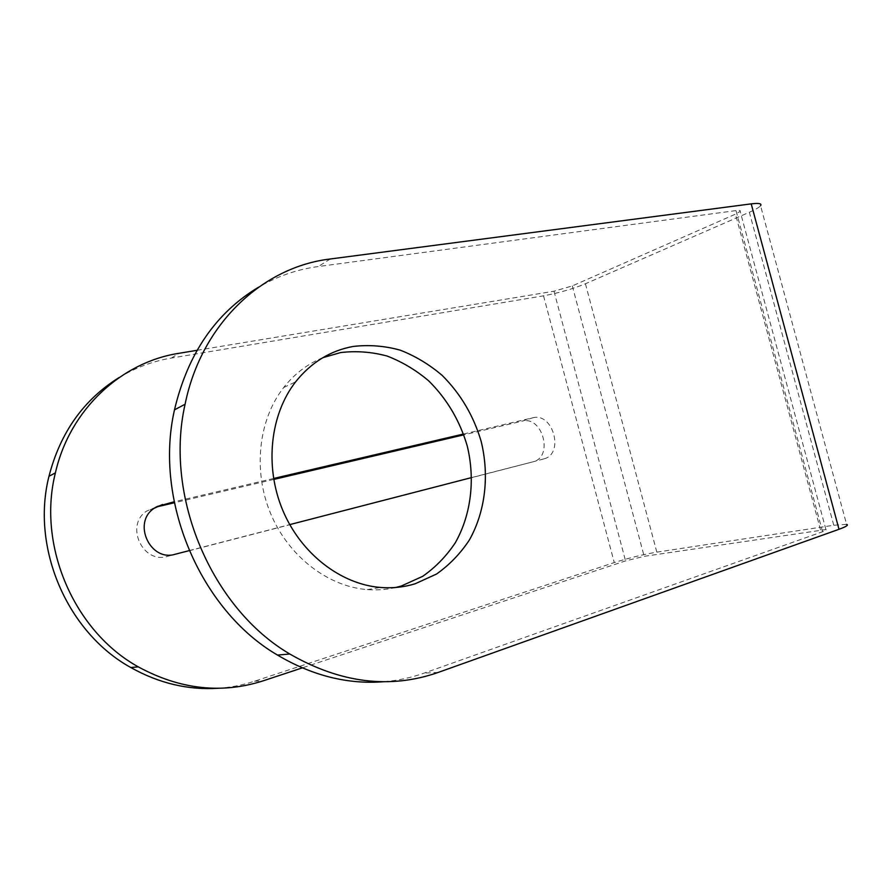 <?xml version="1.0" encoding="UTF-8"?>
<svg xmlns="http://www.w3.org/2000/svg" width="892" height="892" viewBox="0 0 892 892"><rect width="100%" height="100%" fill="white"/><g stroke="black" fill="none" stroke-linecap="round" stroke-linejoin="round"><path stroke-width="0.67" stroke-dasharray="4.46 3.34" d="M196.998 350.322L553.999 291.205L572.307 285.919L735.465 214.147L740.17 211.382C740.806 210.434 739.435 210.166 736.023 210.59L318.21 266.552C297.259 269.339 277.356 276.241 258.49 287.235M383.861 681.711C397.854 680.54 411.301 677.675 424.191 673.092L822.547 531.732C825.78 530.562 826.895 529.837 825.914 529.558L644.169 556.34L625.548 560.901L302.288 667.885M119.227 377.483C135.606 367.615 152.989 361.137 171.375 358.06L543.551 295.821C558.648 293.011 572.608 288.997 585.431 283.767L749.358 212.263C755.457 209.587 759.192 207.401 760.564 205.706L846.586 524.362L833.764 525.243L656.824 552.148C643.143 554.456 628.96 557.935 614.265 562.573L254.499 681.209C242.869 685.045 230.827 687.398 218.362 688.256M463.528 434.014L532.714 417.813L522.177 421.147L463.829 434.839M273.744 479.439L174.353 502.765M156.089 507.046L146.589 511.116C124.679 525.254 142.731 564.246 167.44 556.385L533.115 461.788C553.798 457.072 542.559 415.382 522.177 421.147M273.588 478.491L174.163 501.772M189.16 550.632L289.744 524.619M471.701 477.555L532.914 461.833M532.714 417.813C553.196 412.015 564.58 454.184 543.774 458.912L543.585 458.967M322.848 357.681C307.584 363.847 294.516 373.815 283.656 387.552C258.468 419.708 252.692 470.642 270.622 513.558C288.54 556.474 327.944 586.546 367.27 589.601C377.048 590.37 386.57 589.657 395.814 587.482M820.54 529.915L735.465 214.147M572.307 285.919L644.169 556.34M585.431 283.767L656.824 552.148M543.551 295.821L614.265 562.573M254.499 681.209L263.318 680.786M171.375 358.06L179.013 353.299M553.999 291.205L625.548 560.901M833.764 525.243L749.358 212.263M330.352 258.981L318.21 266.552M438.251 672.423L424.191 673.092M822.547 531.732L736.023 210.59M157.025 506.533L154.874 507.336M175.245 554.233L167.44 556.385M825.914 529.558L740.17 211.382M367.27 589.601L380.561 587.471M283.656 387.552L295.609 381.854M543.774 458.912L533.115 461.788M154.126 508.328L146.589 511.116"/><path stroke-width="1.34" d="M218.362 688.256C188.134 690.218 158.943 683.305 130.79 667.517C67.368 632.573 30.741 548.123 48.971 476.283C60.322 432.464 83.736 399.527 119.227 377.483M463.829 434.839L273.744 479.439M174.353 502.765L156.089 507.046M302.288 667.885L263.318 680.786C221.684 694.166 180.017 689.527 138.316 666.882C74.159 631.424 37.007 545.703 55.393 472.883C69.922 408.926 121.892 362.007 179.013 353.299L196.998 350.322M463.528 434.014L273.588 478.491M174.163 501.772L157.025 506.533M189.16 550.632L175.245 554.233C150.291 562.172 131.994 522.634 154.126 508.328L162.5 504.504M289.744 524.619L471.701 477.555M839.004 529.29L751.209 203.867L330.352 258.981C263.363 266.719 201.503 323.082 185.09 404.232C164.05 496.554 211.683 608.299 289.811 654.014C340.51 683.161 389.994 689.293 438.251 672.423L839.004 529.29C846.285 526.637 848.816 524.987 846.586 524.362M751.209 203.867C758.914 202.93 762.024 203.543 760.564 205.706M353.187 346.453C330.352 350.623 311.163 362.42 295.609 381.854C270.176 414.479 264.411 466.282 282.63 509.979C300.849 553.687 340.789 584.316 380.561 587.471C392.525 588.408 404.043 587.181 415.126 583.792L436.522 574.047C449.468 564.915 460.428 553.553 469.393 539.972C485.404 511.384 489.485 475.514 481.189 441.484C473.619 415.828 460.618 393.807 442.209 375.443C429.331 364.471 415.304 356.031 400.129 350.121C384.563 345.84 368.909 344.624 353.187 346.453M258.49 287.235C215.741 312.947 187.744 353.812 174.498 409.841C153.625 500.59 200.421 610.184 277.479 655.062C312.289 675.701 347.746 684.588 383.861 681.711M395.814 587.482L401.478 585.955L422.674 576.343C435.519 567.345 446.379 556.151 455.288 542.782C471.21 514.628 475.347 479.294 467.196 445.81C459.737 420.545 446.903 398.902 428.706 380.862C415.973 370.102 402.102 361.829 387.083 356.042C371.685 351.883 356.198 350.723 340.632 352.574L322.848 357.681M55.393 472.883L48.971 476.283M138.316 666.882L130.79 667.517M277.479 655.062L289.811 654.014M174.498 409.841L185.09 404.232"/></g></svg>
